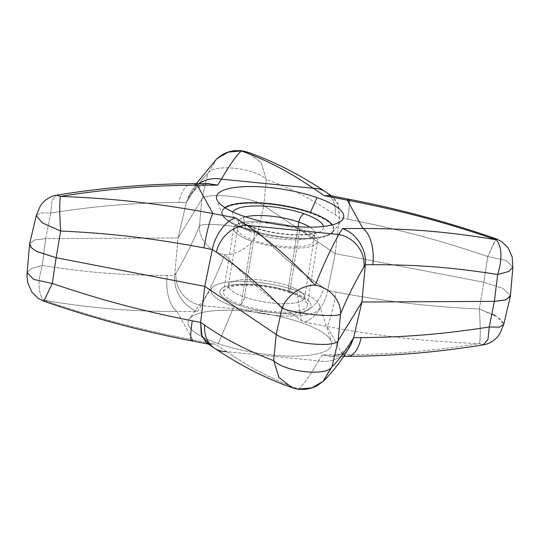 <?xml version="1.0" encoding="UTF-8"?>
<svg xmlns="http://www.w3.org/2000/svg" width="540" height="540" viewBox="0 0 540 540"><rect width="100%" height="100%" fill="white"/><g stroke="black" fill="none" stroke-linecap="round" stroke-linejoin="round"><path stroke-width="0.41" stroke-dasharray="2.7 2.03" d="M347.429 356.339A30.254 14.918 89.7 0 1 342.677 354.794C384.514 354.537 423.664 352.337 479.635 343.629C429.786 341.537 388.469 337.77 327.071 326.471A30.254 3.308 100.9 0 0 336.049 292.12C393.674 302.92 433.067 306.72 479.351 309.002C480.425 325.701 480.519 337.25 479.635 343.629C429.786 341.537 388.469 337.77 327.071 326.471A30.254 3.308 100.9 0 0 336.049 292.12L327.679 290.507L335.232 253.618L483.854 282.272L487.755 256.527C443.495 241.61 405.257 230.594 347.733 219.206L339.356 217.593L335.232 253.618L339.356 217.593L335.333 214.886C314.084 200.799 294.341 189.695 266.321 179.354L263.797 205.585L335.232 253.618L483.854 282.272L479.351 309.002C433.067 306.72 393.674 302.92 336.049 292.12L327.679 290.507L323.656 287.8C302.468 273.334 283.372 258.147 257.918 231.829L263.797 205.585L335.232 253.618L327.679 290.507C325.256 303.872 314.773 319.579 304.142 322.049C314.773 319.579 325.256 303.872 327.679 290.507L323.656 287.8A30.254 24.955 -56.1 0 1 293.119 314.638C271.168 299.349 251.276 283.19 224.681 254.779C238.478 255.157 253.321 244.289 257.918 231.829C283.372 258.147 302.468 273.334 323.656 287.8A30.254 24.955 -56.1 0 1 293.119 314.638C271.168 299.349 251.276 283.19 224.681 254.779C217.499 273.409 209.662 290.304 201.184 305.478A30.254 28.89 31.6 0 1 176 273.091C184.552 258.849 192.382 243.155 199.49 226.01C198.572 238.835 209.952 252.315 224.681 254.779C217.499 273.409 209.662 290.304 201.184 305.478A30.254 28.89 31.6 0 1 176 273.091L174.67 275.265L178.092 237.971L201.805 199.409L207.893 173.536C202.844 177.842 196.108 186.725 187.684 200.185L186.347 202.351L178.092 237.971L186.347 202.351L178.882 202.392C139.448 202.77 102.681 204.964 50.733 213.003L45.623 238.626L178.092 237.971L201.805 199.409L199.49 226.01C192.382 243.155 184.552 258.849 176 273.091L174.67 275.265L167.204 275.306C127.832 275.306 91.726 273.382 42.329 265.471L45.623 238.626L178.092 237.971L174.67 275.265C172.949 288.704 182.466 306.403 197.525 311.432L201.184 305.478L293.119 314.638L304.142 322.049L327.071 326.471L342.677 354.794L322.238 354.895L318.58 360.848L226.645 351.689L215.622 344.277L192.692 339.856L177.086 311.533L197.525 311.432L201.184 305.478L293.119 314.638L304.142 322.049L327.071 326.471L342.677 354.794L322.238 354.895L318.58 360.848L226.645 351.689L215.622 344.277L192.692 339.856L177.086 311.533L197.525 311.432C182.466 306.403 172.949 288.704 174.67 275.265L167.204 275.306A30.254 14.918 -90.3 0 0 177.086 311.533C135.284 311.378 96.721 309.157 43.733 300.22C91.26 316.325 131.456 327.888 192.692 339.856A30.254 3.308 -79.1 0 1 191.565 340.855M218.275 343.609A72.731 20.108 9.1 0 0 318.506 353.592A72.731 20.108 9.1 0 0 301.489 322.718A72.731 20.108 9.1 0 0 201.265 312.734A72.731 20.108 9.1 0 0 218.275 343.609L233.921 306.612A55.026 15.215 -170.9 0 1 221.049 283.25A55.026 15.215 -170.9 0 1 296.879 290.804A55.026 15.215 -170.9 0 1 309.751 314.165A55.026 15.215 -170.9 0 1 233.921 306.612A55.026 15.215 9.1 0 0 292.66 316.055A55.026 15.215 9.1 0 0 319.538 305.222A55.026 15.215 9.1 0 0 296.879 290.804L301.489 322.718A72.731 20.108 -170.9 0 1 331.432 341.766A72.731 20.108 -170.9 0 1 295.913 356.089A72.731 20.108 -170.9 0 1 218.275 343.609A72.731 20.108 -170.9 0 1 189.223 318.992A72.731 20.108 -170.9 0 1 301.489 322.718L296.879 290.804A55.026 15.215 9.1 0 0 211.943 287.989A55.026 15.215 9.1 0 0 233.921 306.612L218.275 343.609M342.677 354.794C384.514 354.537 423.664 352.337 479.635 343.629L483.334 344.844L487.958 339.532L489.267 326.997M350.912 344.77L339.208 354.949L331.02 356.42L322.238 354.895L332.053 356.393L342.806 353.201L350.426 345.587M214.15 347.942A30.254 24.955 123.9 0 0 226.645 351.689C248.684 366.572 269.339 378.365 298.681 389.07C303.601 384.615 310.23 375.206 318.58 360.848A30.254 28.89 -148.4 0 0 348.955 347.983M226.645 351.689C248.684 366.572 269.339 378.365 298.681 389.07C303.601 384.615 310.23 375.206 318.58 360.848A30.254 28.89 -148.4 0 0 348.739 348.327M291.931 387.659L298.681 389.07L292.066 387.707M209.918 344.378L215.622 344.277L206.091 342.482M192.362 183.668A30.254 14.918 -90.3 0 0 178.882 202.392C139.448 202.77 102.681 204.964 50.733 213.003L40.439 212.861L36.248 215.663L40.446 212.861L50.733 213.003L45.623 238.626L34.702 239.935L29.714 243.419L34.702 239.935L45.623 238.626L42.329 265.471L31.367 268.468L27.122 272.612L31.367 268.468L42.329 265.471C37.537 281.597 38.009 293.173 43.727 300.22C38.009 293.173 37.537 281.597 42.329 265.471C91.726 273.382 127.832 275.306 167.204 275.306A30.254 14.918 -90.3 0 0 177.086 311.533C135.284 311.378 96.721 309.157 43.733 300.22L43.821 301.192L43.733 300.22C91.26 316.325 131.456 327.888 192.692 339.856M50.733 213.003L52.042 200.468L56.666 195.156L52.042 200.468L50.733 213.003M192.571 183.661A30.254 14.918 -90.3 0 0 178.882 202.392L186.347 202.351L193.766 189.351L207.947 183.607M217.762 185.105L208.98 183.58L200.792 185.051L189.088 195.23L186.347 202.351L187.684 200.185A30.254 28.89 31.6 0 1 191.045 192.017A30.254 28.89 31.6 0 1 199.058 183.627A30.254 28.89 31.6 0 0 191.261 191.673A30.254 28.89 31.6 0 0 187.684 200.185C196.108 186.725 202.844 177.842 207.893 173.536C212.362 163.451 254.165 167.616 266.321 179.354L261.083 162.587L248.069 152.341M216.898 158.639L207.893 173.536L201.805 199.409C204.552 191.768 251.829 196.479 263.797 205.585L266.321 179.354C254.165 167.616 212.362 163.451 207.893 173.536L216.979 158.564L228.305 152.098L241.319 150.93L247.988 152.314L261.056 162.554L266.321 179.354C294.341 189.695 314.084 200.799 335.333 214.886L339.356 217.593L338.769 205.76L333.909 197.519M201.805 199.409C204.552 191.768 251.829 196.479 263.797 205.585L257.918 231.829C244.782 226.179 202.979 222.014 199.49 226.01L201.805 199.409M199.49 226.004C202.979 222.014 244.782 226.179 257.918 231.822C253.321 244.289 238.478 255.157 224.681 254.779C209.952 252.315 198.572 238.835 199.49 226.004M325.85 192.058A30.254 24.955 -56.1 0 1 335.333 214.886A30.254 24.955 -56.1 0 0 325.64 191.916M330.082 195.622L337.966 203.297L339.356 217.593L347.733 219.206A30.254 3.308 100.9 0 0 349.292 203.742A30.254 3.308 100.9 0 1 347.733 219.206C405.257 230.594 443.495 241.61 487.755 256.527L506.311 260.591L512.899 267.199L506.304 260.584L487.755 256.527L483.854 282.272L502.821 288.299L510.435 295.677L502.821 288.299L483.854 282.272L479.351 309.002L497.489 316.987L503.786 324.162L501.842 320.26L495.261 315.704M496.179 238.808L487.755 256.527L493.574 243.594L496.179 238.808L496.274 239.78M483.3 344.851L479.635 343.629C480.519 337.25 480.425 325.701 479.351 308.995L491.859 313.997M298.681 389.07L311.695 387.902L323.021 381.436M245.477 229.277A56.545 15.633 -170.9 0 1 222.251 214.63A56.545 15.633 -170.9 0 1 249.575 203.337A56.545 15.633 -170.9 0 1 310.169 213.037L310.284 212.348L310.169 213.037A56.545 15.633 -170.9 0 1 333.659 230.101A56.545 15.633 -170.9 0 1 302.366 238.991A56.545 15.633 -170.9 0 1 245.477 229.277A56.545 15.633 -170.9 0 1 221.987 212.213A56.545 15.633 -170.9 0 1 253.28 203.324A56.545 15.633 -170.9 0 1 310.169 213.037A56.545 15.633 -170.9 0 1 332.66 232.315A56.545 15.633 -170.9 0 1 245.477 229.277L243.27 216.088L245.477 229.277M224.903 207.65A56.545 15.633 9.1 0 0 222.095 211.532A56.545 15.633 9.1 0 0 245.585 228.596A56.545 15.633 9.1 0 0 302.474 238.309A56.545 15.633 9.1 0 0 333.767 229.419A56.545 15.633 9.1 0 0 332.316 224.856A56.545 15.633 -170.9 0 1 309.17 238.201A56.545 15.633 -170.9 0 1 245.585 228.596A56.545 15.633 -170.9 0 1 224.903 207.65M232.828 211.916A46.143 12.758 9.1 0 0 251.539 227.104A46.143 12.758 9.1 0 0 300.051 235.028A46.143 12.758 9.1 0 0 323.46 226.435A46.143 12.758 -170.9 0 1 300.051 235.028A46.143 12.758 -170.9 0 1 251.539 227.104A46.143 12.758 -170.9 0 1 232.828 211.916M245.531 216.857A38.576 10.665 9.1 0 0 238.694 221.549A38.576 10.665 9.1 0 0 254.718 233.192A7.567 3.942 109.2 0 0 252.875 227.138A7.567 3.942 109.2 0 0 251.539 227.104A7.567 3.942 -70.8 0 1 252.875 227.138A7.567 3.942 -70.8 0 1 254.718 233.192A38.576 10.665 9.1 0 0 293.524 239.821A38.576 10.665 9.1 0 0 314.874 233.753A38.576 10.665 9.1 0 0 309.845 227.158A38.576 10.665 9.1 0 1 314.874 233.753A38.576 10.665 9.1 0 1 293.524 239.821A38.576 10.665 9.1 0 1 254.718 233.192L244.485 297.074L254.718 233.192A38.576 10.665 9.1 0 1 238.694 221.549L238.437 219.503C237.897 219.125 240.617 222.818 252.875 227.138C264.296 231.012 276.757 233.429 290.243 234.394C302.447 235.717 315.947 232.882 315.758 231.89L314.874 233.753L304.641 297.635A38.576 10.665 -170.9 0 1 283.298 303.703A38.576 10.665 -170.9 0 1 244.485 297.074A7.567 3.942 -70.8 0 1 239.004 305.336A46.143 12.758 9.1 0 0 302.589 311.675A46.143 12.758 9.1 0 0 291.796 292.079A7.567 3.942 -70.8 0 1 290.459 292.046A7.567 3.942 -70.8 0 1 288.617 285.991A38.576 10.665 -170.9 0 1 304.641 297.635A38.576 10.665 -170.9 0 1 283.298 303.703A38.576 10.665 -170.9 0 1 244.485 297.074A38.576 10.665 -170.9 0 1 228.46 285.431A38.576 10.665 -170.9 0 1 249.804 279.369A38.576 10.665 -170.9 0 1 288.617 285.991A38.576 10.665 -170.9 0 1 304.641 297.635L304.898 299.68C304.81 298.478 299.997 295.934 290.459 292.046A7.567 3.942 109.2 0 0 291.796 292.079A46.143 12.758 9.1 0 0 228.211 285.748A46.143 12.758 9.1 0 0 239.004 305.336A46.143 12.758 9.1 0 0 302.589 311.675A46.143 12.758 9.1 0 0 291.796 292.079A46.143 12.758 9.1 0 0 228.211 285.748A46.143 12.758 9.1 0 0 239.004 305.336A7.567 3.942 109.2 0 0 244.485 297.074A38.576 10.665 -170.9 0 1 228.46 285.431A38.576 10.665 -170.9 0 1 249.804 279.369A38.576 10.665 -170.9 0 1 288.617 285.991A7.567 3.942 109.2 0 0 290.459 292.046C279.207 288.225 266.909 285.815 253.571 284.823C235.17 283.514 227.63 286.875 227.576 287.293L228.46 285.431L238.694 221.549A38.576 10.665 9.1 0 1 245.531 216.857M298.107 226.773L288.617 285.991L298.107 226.773M241.124 304.803A42.431 11.732 -170.9 0 1 223.499 291.998A42.431 11.732 -170.9 0 1 246.982 285.329A42.431 11.732 -170.9 0 1 289.676 292.613L299.909 228.731A42.431 11.732 9.1 0 0 257.216 221.447A42.431 11.732 9.1 0 0 233.732 228.116A42.431 11.732 9.1 0 0 251.357 240.928L241.124 304.803L251.357 240.928A42.431 11.732 9.1 0 0 294.05 248.211A42.431 11.732 9.1 0 0 317.534 241.542A42.431 11.732 9.1 0 0 299.909 228.731L289.676 292.613A42.431 11.732 -170.9 0 1 307.3 305.424A42.431 11.732 -170.9 0 1 283.817 312.093A42.431 11.732 -170.9 0 1 241.124 304.803M299.909 228.731A42.431 11.732 -170.9 0 1 309.839 246.746A42.431 11.732 -170.9 0 1 251.357 240.928A42.431 11.732 -170.9 0 1 241.434 222.912A42.431 11.732 -170.9 0 1 299.909 228.731M272.72 223.641A38.576 10.665 9.1 0 0 238.889 226.523A38.576 10.665 9.1 0 0 253.564 240.374A38.576 10.665 9.1 0 0 306.727 245.666A38.576 10.665 9.1 0 0 297.702 229.291A38.576 10.665 9.1 0 0 281.894 225.113M343.602 356.36L331.128 356.42M208.447 344.108L210.438 344.493M189.554 194.441L196.398 183.641M333.227 197.019L331.553 195.892M222.251 214.63L216.817 199.402M221.987 212.213L222.095 211.532M333.659 230.101L333.767 229.419M332.66 232.315L342.576 219.544M319.538 305.222L331.432 341.766M211.943 287.989L189.223 318.992M223.499 291.998L233.732 228.116M307.3 305.424L317.534 241.542"/><path stroke-width="0.81" d="M350.426 345.587L353.653 337.642L361.118 337.608C400.525 337.223 437.177 335.057 489.267 326.997L499.561 327.139L503.752 324.338L499.824 333.74C493.85 342.907 485.507 344.547 483.334 344.844L487.958 339.532L489.267 326.997C437.177 335.057 400.525 337.223 361.118 337.608A30.254 14.918 89.7 0 1 347.639 356.332A30.254 14.918 89.7 0 1 344.655 355.826M333.909 197.519L347.308 200.144C408.598 212.126 448.666 223.654 496.267 239.78C501.991 246.827 502.463 258.404 497.671 274.529C502.463 258.404 501.991 246.827 496.274 239.78C443.131 230.823 404.683 228.629 362.914 228.467L347.308 200.144A30.254 3.308 100.9 0 1 348.482 199.159A30.254 3.308 100.9 0 1 349.292 203.742A30.254 3.308 100.9 0 0 348.435 199.145A30.254 3.308 100.9 0 0 347.308 200.144C408.598 212.126 448.666 223.654 496.267 239.78C443.131 230.823 404.683 228.629 362.914 228.467L342.475 228.569L338.816 234.522L246.881 225.362L235.859 217.951L212.929 213.529L197.323 185.207L212.929 213.529C151.585 202.237 110.14 198.457 60.365 196.371C116.181 187.684 155.453 185.463 197.323 185.207A30.254 14.918 -90.3 0 0 192.571 183.661C147.677 183.884 102.377 187.718 56.666 195.156L60.365 196.371C59.481 202.75 59.576 214.299 60.649 231.005L42.309 222.892L36.254 215.656L40.176 206.26C46.15 197.093 54.493 195.453 56.666 195.156L60.365 196.371C116.181 187.684 155.453 185.463 197.323 185.207L217.762 185.105L221.42 179.152L313.355 188.312L324.378 195.723L347.308 200.144L362.914 228.467A30.254 14.918 89.7 0 1 372.796 264.695C412.142 264.695 448.139 266.598 497.671 274.529L508.802 271.451L512.899 267.185L508.795 271.451L497.671 274.529L494.377 301.374L505.555 299.984L510.361 296.312L510.435 295.677L505.913 299.869L494.377 301.374L361.908 302.029L365.33 264.735L372.796 264.695C412.142 264.695 448.139 266.598 497.671 274.529L494.377 301.374L489.267 326.997L494.377 301.374L361.908 302.029L353.653 337.642L361.118 337.608A30.254 14.918 89.7 0 1 347.429 356.339L343.602 356.36M361.908 302.029L338.195 340.591L340.511 313.99C347.618 296.845 355.448 281.151 364.001 266.909L365.33 264.735L361.908 302.029L338.195 340.591L332.107 366.464C337.156 362.158 343.892 353.275 352.316 339.815L353.653 337.642L361.908 302.029M348.739 348.327A30.254 28.89 -148.4 0 0 352.316 339.815C343.892 353.275 337.156 362.158 332.107 366.464L323.102 381.362C332.181 372.762 340.801 361.638 348.955 347.983A30.254 28.89 -148.4 0 0 352.316 339.815L353.653 337.642L350.912 344.77M323.102 381.362L311.749 387.889L298.681 389.07M292.066 387.707L278.944 377.447L273.679 360.646C247.334 350.696 224.329 338.857 204.667 325.114A30.254 24.955 123.9 0 0 214.15 347.942M206.091 342.482L201.231 334.24L200.644 322.407L204.667 325.114A30.254 24.955 123.9 0 0 214.36 348.084A30.254 24.955 123.9 0 0 226.645 351.689M276.203 334.415L204.768 286.382L200.644 322.407L204.667 325.114C224.329 338.857 247.334 350.696 273.679 360.646L276.203 334.415L204.768 286.382L212.321 249.494L216.344 252.2C237.546 266.679 256.696 281.921 282.082 308.171L276.203 334.415L282.082 308.171C286.679 295.711 301.523 284.843 315.32 285.221C330.048 287.685 341.429 301.165 340.511 313.99C347.618 296.845 355.448 281.151 364.001 266.909A30.254 28.89 -148.4 0 0 338.816 234.522L342.475 228.569L362.914 228.467A30.254 14.918 89.7 0 1 372.796 264.695L365.33 264.735C367.052 251.296 357.534 233.597 342.475 228.569C357.534 233.597 367.052 251.296 365.33 264.735L364.001 266.909A30.254 28.89 -148.4 0 0 338.816 234.522C330.338 249.696 322.502 266.598 315.32 285.221C330.048 287.685 341.429 301.165 340.511 313.997C337.021 317.986 295.218 313.821 282.082 308.171C295.218 313.821 337.021 317.986 340.511 313.99L338.195 340.591C335.448 348.233 288.171 343.521 276.203 334.415L273.679 360.646C285.836 372.384 327.638 376.549 332.107 366.464L338.195 340.591C335.448 348.233 288.171 343.521 276.203 334.415M204.768 286.382L56.147 257.728L60.649 230.999C106.88 233.273 146.381 237.087 203.951 247.88L212.321 249.494L204.768 286.382L56.147 257.728L52.245 283.473C96.451 298.37 134.798 309.42 192.267 320.794L200.644 322.407L204.768 286.382M192.692 339.856A30.254 3.308 -79.1 0 1 191.518 340.841A30.254 3.308 -79.1 0 1 192.267 320.794C134.798 309.42 96.451 298.37 52.245 283.473L43.821 301.192C92.219 317.979 141.467 331.196 191.565 340.855A30.254 3.308 -79.1 0 1 192.267 320.794L200.644 322.407L202.034 336.704L209.918 344.378M29.585 244.094L27.108 272.815L27 276.689L27.891 283.237L32.002 292.329L38.293 298.411L43.821 301.192L52.245 283.473L33.689 279.41L27.122 272.612L33.696 279.416L52.245 283.473L56.147 257.728L36.936 251.573L31.34 247.745L29.639 243.689L31.016 247.401L36.504 251.35L56.147 257.728L60.649 230.999C106.88 233.273 146.381 237.087 203.951 247.88A30.254 3.308 -79.1 0 1 212.929 213.529L235.859 217.951L246.881 225.362A30.254 24.955 123.9 0 0 216.344 252.2C237.546 266.679 256.696 281.921 282.082 308.171C286.679 295.711 301.523 284.843 315.32 285.221C288.799 256.885 268.853 240.658 246.881 225.362L338.816 234.522C330.338 249.696 322.502 266.598 315.32 285.221C288.799 256.885 268.853 240.658 246.881 225.362A30.254 24.955 123.9 0 0 216.344 252.2L212.321 249.494C214.745 236.129 225.227 220.421 235.859 217.951C225.227 220.421 214.745 236.129 212.321 249.494L203.951 247.88A30.254 3.308 -79.1 0 1 212.929 213.529C151.585 202.237 110.14 198.457 60.365 196.371C59.481 202.75 59.576 214.299 60.649 230.999L42.316 222.892L36.248 215.663L29.653 243.695M207.947 183.607L217.762 185.105L197.323 185.207A30.254 14.918 -90.3 0 0 192.362 183.668M316.966 197.586A64.409 17.806 9.1 0 0 228.204 188.744A64.409 17.806 9.1 0 0 243.27 216.088A64.409 17.806 9.1 0 0 332.033 224.93A64.409 17.806 9.1 0 0 316.966 197.586A64.409 17.806 9.1 0 0 247.941 186.536A64.409 17.806 9.1 0 0 216.817 199.402A64.409 17.806 9.1 0 0 243.27 216.088A64.409 17.806 9.1 0 0 342.576 219.544A64.409 17.806 9.1 0 0 316.966 197.586L310.446 212.409L316.966 197.586M248.069 152.341L241.319 150.93C236.399 155.385 229.763 164.794 221.42 179.152C229.763 164.794 236.399 155.385 241.319 150.93C270.743 161.669 291.337 173.441 313.355 188.312L221.42 179.152A30.254 28.89 31.6 0 0 199.058 183.627A30.254 28.89 31.6 0 1 221.42 179.152L217.762 185.105M330.082 195.622L324.378 195.723L313.355 188.312C291.337 173.441 270.743 161.669 241.319 150.93L228.251 152.111L216.898 158.639L196.398 183.641M331.553 195.892L325.64 191.916A30.254 24.955 -56.1 0 0 313.355 188.312A30.254 24.955 -56.1 0 1 325.85 192.058M496.267 239.78L496.179 238.808C447.782 222.021 398.534 208.804 348.435 199.145L329.562 195.507M510.347 296.305L503.746 324.344L499.554 327.139L489.267 326.997M491.859 313.997L495.261 315.704M347.429 356.339C392.324 356.117 437.623 352.283 483.334 344.844L483.3 344.851M292.012 387.686C295.495 388.8 298.296 389.367 300.409 389.381L304.783 389.333C309.339 388.962 313.679 387.599 317.81 385.243L323.021 381.436L332.107 366.464C327.638 376.549 285.836 372.384 273.679 360.646L278.944 377.447L292.012 387.686C265.552 378.344 239.672 365.141 214.36 348.084L206.773 342.981M310.284 212.348A56.545 15.633 9.1 0 0 224.903 207.65A56.545 15.633 -170.9 0 1 310.284 212.348A56.545 15.633 -170.9 0 1 332.316 224.856A56.545 15.633 9.1 0 0 310.284 212.348M304.331 213.847A46.143 12.758 9.1 0 0 232.828 211.916A46.143 12.758 -170.9 0 1 304.331 213.847A7.567 3.942 109.2 0 0 298.85 222.109A38.576 10.665 9.1 0 0 245.531 216.857A38.576 10.665 9.1 0 1 298.85 222.109A7.567 3.942 -70.8 0 1 304.331 213.847A46.143 12.758 -170.9 0 1 323.46 226.435A46.143 12.758 9.1 0 0 304.331 213.847M309.845 227.158A38.576 10.665 9.1 0 0 298.85 222.109L298.107 226.773L298.85 222.109A38.576 10.665 9.1 0 1 309.845 227.158M281.894 225.113A38.576 10.665 9.1 0 0 272.72 223.641M348.955 347.983L350.447 345.56M191.565 340.855L208.447 344.108M208.872 183.58L192.571 183.661M325.64 191.916C300.328 174.859 274.448 161.656 247.988 152.307C244.505 151.2 241.704 150.633 239.591 150.619L235.217 150.667C230.661 151.038 226.321 152.401 222.19 154.757L216.979 158.564M510.415 295.906L512.892 267.185L512.109 256.763L507.998 247.671L501.707 241.589L496.179 238.808"/></g></svg>
